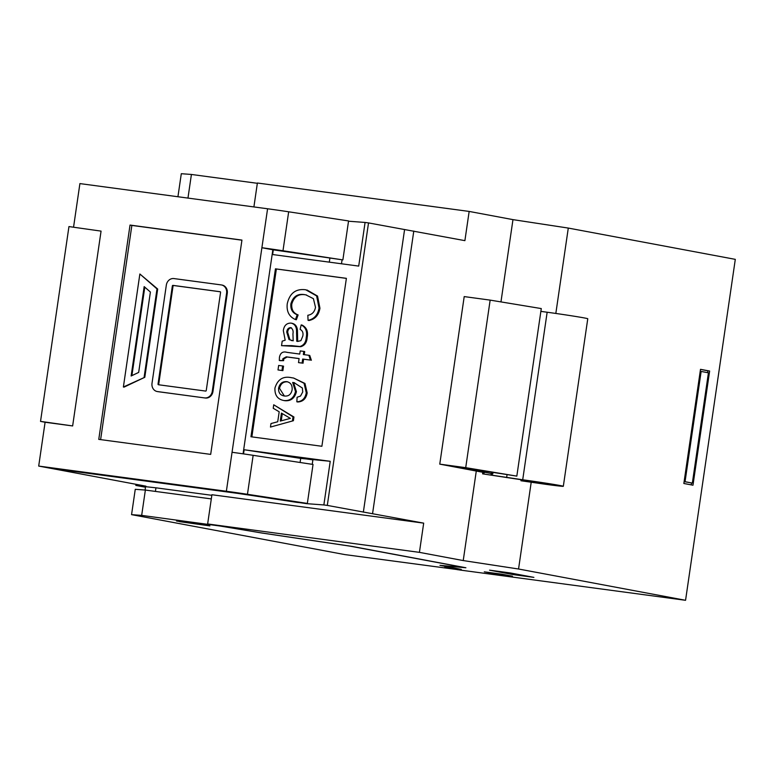 <?xml version="1.0" encoding="UTF-8"?>
<svg xmlns="http://www.w3.org/2000/svg" width="774" height="774" viewBox="0 0 774 774"><rect width="100%" height="100%" fill="white"/><g stroke="black" fill="none" stroke-linecap="round" stroke-linejoin="round"><path stroke-width="1.16" d="M284.851 400.7L283.942 400.535C277.595 399.336 274.596 395.166 274.954 388.026C277.663 379.289 283.226 375.854 291.653 377.731L293.627 378.041L304.056 383.294L306.272 392.747C305.198 398.523 302.053 401.542 296.848 401.803L297.1 397.256L300.515 396.056L302.731 391.973L302.373 388.016L294.091 382.685L292.669 382.453L295.513 391.518C293.83 398.049 289.969 401.048 283.942 400.535L284.851 400.7C290.879 401.222 294.739 398.213 296.423 391.692L293.578 382.617L294.536 382.772M287.193 381.727L286.777 381.659C282.462 381.35 279.724 383.517 278.582 388.161C278.359 392.786 280.323 395.398 284.474 396.017C288.615 396.443 291.169 394.363 292.117 389.796C292.475 385.249 290.695 382.53 286.777 381.659L287.502 381.795M283.864 395.92L284.474 396.017M293.627 378.041L304.975 383.459L307.181 392.921C306.107 398.687 302.973 401.706 297.758 401.977L296.848 401.803M287.686 381.834C283.371 381.514 280.643 383.681 279.491 388.325L284.377 396.007M306.272 392.747L307.181 392.921M304.056 383.294L304.975 383.459M295.513 391.518L296.423 391.692M292.669 382.453L293.578 382.617M278.582 388.161L279.491 388.325M270.474 427.064L293.404 420.717L293.946 417.002L273.725 404.783L273.222 408.275L279.191 411.787L277.731 421.753L270.987 423.562L270.474 427.064L293.404 420.717M292.495 420.553L293.036 416.828L293.946 417.002M293.036 416.828L273.725 404.783M286.332 419.46L280.265 421.085L281.426 413.103L290.376 418.376L286.332 419.46M281.243 420.824L282.287 413.606M291.788 304.056C291.334 309.561 293.433 313.189 298.116 314.931L296.374 319.739L295.465 319.565C289.176 316.75 286.438 311.516 287.231 303.863C289.64 293.211 295.803 288.508 305.72 289.776L316.634 295.9L319.033 308.033L319.943 308.207C318.772 315.115 315.115 319.217 308.961 320.513L308.052 320.339L307.839 315.27C312.067 314.592 314.621 311.941 315.492 307.317L313.422 298.687L305.933 294.894C298.745 293.491 294.033 296.539 291.788 304.056L290.879 303.882C290.414 309.397 292.524 313.015 297.197 314.757L298.116 314.931M305.024 294.72C297.835 293.317 293.114 296.374 290.879 303.882M306.494 294.981L305.933 294.894M319.033 308.033C317.862 314.941 314.205 319.043 308.052 320.339M306.959 289.979L317.543 296.074L319.943 308.207M297.197 314.757L295.465 319.565M282.191 341.17L285.171 340.192L283.332 330.614C284.048 325.593 286.583 323.087 290.956 323.087L291.866 323.261C295.175 323.977 297.023 326.251 297.419 330.082L297.68 341.44L300.892 340.657L302.779 336.148C303.485 332.955 302.605 330.692 300.118 329.356L301.173 324.916C305.759 327.296 307.442 331.466 306.233 337.435C305.933 342.321 303.805 345.349 299.848 346.52L291.566 345.63L281.543 345.659L282.191 341.17M290.956 323.087C294.265 323.803 296.113 326.077 296.51 329.908L296.761 341.266L297.69 341.411M293.182 340.802L292.94 333.875C293.501 330.827 292.698 328.747 290.521 327.615C288.257 327.895 286.999 329.395 286.757 332.123L288.992 339.544L293.182 340.802M291.382 340.521L292.03 340.628M301.173 324.916L302.083 325.09C306.668 327.47 308.352 331.64 307.143 337.609C306.843 342.495 304.714 345.523 300.757 346.694L281.543 345.659M291.43 327.789C289.166 328.06 287.918 329.569 287.667 332.298L289.902 339.709L291.895 340.608M299.848 346.52L300.757 346.694M306.233 337.435L307.143 337.609M296.51 329.908L297.419 330.082M286.757 332.123L287.667 332.298M288.992 339.544L289.902 339.709M303.795 351.396L303.331 354.54L308.845 355.285L310.451 360.084L302.682 359.039L302.092 363.083L298.512 362.609L299.103 358.565L286.254 356.833L282.878 358.71L283.787 358.884L283.632 360.655L280.227 360.665L279.317 360.491L279.443 357.278C280.382 352.789 282.916 351.154 287.048 352.363L299.761 354.066L300.215 350.922L303.795 351.396L304.704 351.57L304.25 354.666M282.878 358.71L282.723 360.491L283.632 360.655M286.254 356.833L287.164 357.007L283.787 358.884M299.093 358.604L287.164 357.007M298.512 362.609L302.092 363.083M302.682 359.039L303.592 359.213L303.002 363.258M310.451 360.084L303.592 359.213M308.845 355.285L309.755 355.459L311.361 360.258M282.723 360.491L279.317 360.491M278.001 369.943L282.887 370.64L278.001 369.943L278.65 365.444L282.626 365.976L283.536 366.15L282.887 370.64M282.626 365.976L281.968 370.475M241.933 240.182L131.861 225.418L100.61 439.622M157.567 391.576A7.479 6.598 -79.4 0 0 157.857 391.644A7.479 6.598 -79.4 0 0 158.157 391.692L205.333 398.02A7.479 6.598 -79.4 0 0 212.956 391.499L227.275 293.307A7.479 6.598 -79.4 0 0 222.109 285.074A7.479 6.598 -79.4 0 0 221.819 285.026M124.063 387.116L144.806 377.286L157.683 289.041L139.862 273.996L123.385 386.99L124.063 387.116M243.075 453.825L272.845 249.779L342.872 259.9L348.561 220.938L288.673 211.795A27.98 0.6 -171.7 0 0 267.581 208.767L79.906 183.593L73.549 227.217M45.095 422.246L40.529 421.385L68.954 226.569L101.065 231.116L72.64 425.942L45.095 422.246L38.7 466.074L49.652 468.125L239.34 493.589L296.752 502.345L307.346 503.419L247.457 494.286A27.98 0.6 -171.7 0 0 226.366 491.258L261.893 247.728L272.845 249.779M38.7 466.074L226.366 491.258M241.943 240.085L130.032 225.07L98.772 439.371L210.683 454.386L241.943 240.085M307.346 503.419L313.035 464.458L253.146 455.325A27.98 0.6 -171.7 0 0 232.055 452.287M342.872 259.9L282.984 250.757A27.98 0.6 -171.7 0 0 261.893 247.728L267.581 208.767M40.529 421.385L72.64 425.942M131.861 225.418L130.032 225.07M204.646 397.894A7.479 6.598 -79.4 0 0 212.27 391.363L226.598 293.182A7.479 6.598 -79.4 0 0 221.432 284.948A7.479 6.598 -79.4 0 0 221.132 284.9L173.957 278.572A7.479 6.598 -79.4 0 0 166.333 285.093L152.014 383.285A7.479 6.598 -79.4 0 0 157.17 391.518A7.479 6.598 -79.4 0 0 157.47 391.567L205.333 398.02M220.571 292.369A0.59 0.522 -79.4 0 0 220.135 291.721L172.96 285.383A0.59 0.522 -79.4 0 0 172.36 285.906L158.031 384.088A0.59 0.522 -79.4 0 0 158.467 384.746L205.642 391.073A0.59 0.522 -79.4 0 0 206.242 390.56L220.571 292.369M220.309 291.779L173.647 285.519A0.59 0.522 -79.4 0 0 173.047 286.032L158.718 384.223A0.59 0.522 -79.4 0 0 158.98 384.813M123.385 386.99L144.806 377.286M144.128 377.161L156.996 288.905L157.683 289.041M156.996 288.905L139.862 273.996M144.796 287.154L131.89 375.632M144.167 286.612L131.135 375.99L138.672 372.41L150.398 292.04L144.167 286.612M290.124 456.67L313.064 459.882L290.124 456.67M179.413 521.618L209.88 525.894L179.413 521.618M208.854 525.565L176.559 521.037L208.854 525.565M540.862 311.371L547.15 312.232A29.538 0.639 8.3 0 1 584.37 317.95A29.538 0.639 8.3 0 1 587.766 318.753L563.327 486.295A29.538 0.639 8.3 0 1 545.486 484.282L520.96 480.751L553.033 484.572L482.589 473.843L484.543 472.614L439.767 464.139L465.716 467.66L516.829 476.116L447.566 465.271L491.432 473.533L492.796 473.852L490.387 474.975L522.711 479.774A29.538 0.639 8.3 0 1 559.921 485.492A29.538 0.639 8.3 0 1 563.327 486.295M555.829 313.451L568.29 228.069L735.3 259.358L685.561 600.295L460.017 570.041L446.782 567.536L461.265 569.374L441.906 565.62L465.89 567.748L351.783 546.367L261.061 532.86L207.645 523.95L211.912 494.731L423.688 523.137L419.421 552.355L207.645 523.95M458.305 569.712L344.662 554.561L131.561 514.642L135.257 489.313L145.367 490.068L211.302 498.911M50.107 468.193L145.938 486.169L135.818 485.414L145.502 487.233M135.818 485.414L135.982 484.301M177.933 196.741L181.3 173.705L191.41 174.46L257.345 183.303M275.447 268.83L250.95 436.759L321.887 446.279L346.384 278.34L275.447 268.83L276.366 268.994L251.869 436.884M330.227 461.294L244.139 449.752L300.689 458.382L330.227 461.294L323.861 504.938L327.305 505.403L368.521 222.912L365.076 222.448L358.71 266.092L272.622 254.54L273.309 249.847M50.107 468.212L237.773 493.386L306.494 503.651L323.861 504.938M244.139 449.752L243.539 453.893M348.513 221.219L365.076 222.448M368.521 222.912L464.893 240.646L469.16 211.428L257.384 183.012L253.901 206.929M145.367 490.068L141.671 515.387L224.015 526.562L260.993 532.889L350.061 546.144L464.168 567.516L439.951 565.339L459.088 569.035L444.837 567.255L458.295 569.809M141.671 515.387L131.561 514.642M513.23 574.598L489.574 570.167L510.24 572.944L533.886 577.375L513.23 574.598L513.385 573.534M495.244 573.892L484.292 571.841L501.504 574.144L512.456 576.195L495.244 573.892L495.321 573.321M685.561 600.295L518.551 569.006L463.229 560.569L419.421 552.355M521.105 479.745L520.96 480.751M439.767 464.139L464.207 296.587L490.155 300.118L541.278 308.574L516.829 476.116M700.509 369.324L683.848 483.489L692.982 485.201L709.632 371.036L700.509 369.324M518.551 569.006L531.196 482.308M568.29 228.069L512.969 219.632L469.16 211.428M463.229 560.569L476.281 471.066M500.962 301.908L512.969 219.632M145.096 490.039L145.58 486.682L155.942 487.813L155.419 491.413M211.824 495.312L155.942 487.813M327.305 505.403L423.688 523.137M372.575 513.559L413.79 231.068M363.354 512.156L404.57 229.665M707.639 372.662L707.91 370.804L700.489 369.411M707.91 370.804L709.632 371.036M691.269 484.882L691.55 482.976M684.119 481.631L692.353 483.082L708.433 372.816L701.138 371.443L685.048 481.709L692.353 483.082M684.129 481.592L685.048 481.709M700.218 371.317L701.138 371.443M191.41 174.46L187.966 198.086M346.384 278.388L276.366 268.994M291.566 345.63L292.485 345.804M296.423 346.278L297.332 346.452M296.539 333.681L297.458 333.846M253.146 455.325L247.457 494.286M282.984 250.757L288.673 211.795M212.27 391.363L212.956 391.499M226.598 293.182L227.275 293.307M157.47 391.567L158.157 391.692M172.96 285.383L173.647 285.519M172.36 285.906L173.047 286.032M158.031 384.088L158.718 384.223M542.574 482.831L542.448 483.682M482.831 472.285L482.599 473.823L482.821 472.285M490.155 300.118L465.716 467.66M491.635 472.179L491.432 473.533M492.999 472.401L492.786 473.843L493.009 472.411M507.047 474.733L506.631 477.587M547.15 312.232L522.711 479.774M312.86 460.008L312.232 464.332M300.689 458.382L300.089 462.484M329.318 262.144L329.85 258.448M341.489 263.779L342.06 259.841M221.432 284.948L222.109 285.074M157.17 391.518L157.857 391.644"/></g></svg>

